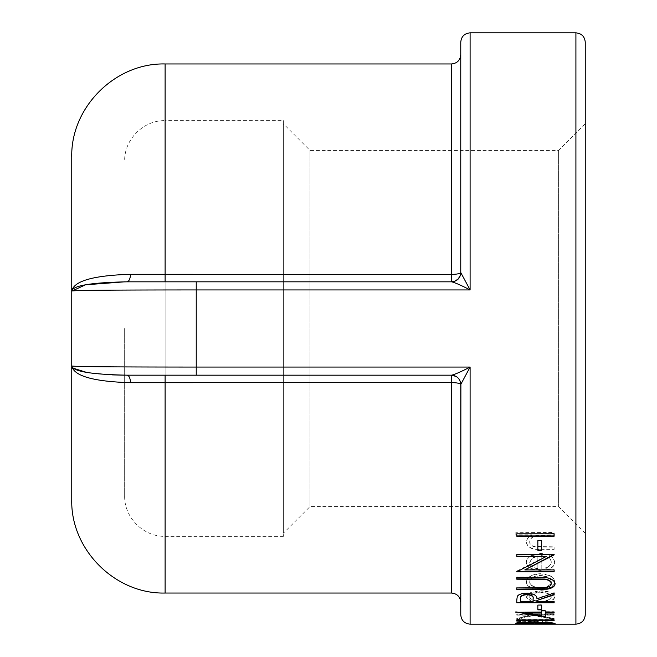 <?xml version="1.0" encoding="UTF-8"?>
<svg xmlns="http://www.w3.org/2000/svg" width="657" height="657" viewBox="0 0 657 657"><rect width="100%" height="100%" fill="white"/><g stroke="black" fill="none" stroke-linecap="round" stroke-linejoin="round"><path stroke-width="0.49" stroke-dasharray="3.29 2.46" d="M283.372 123.771L283.372 533.229L283.372 123.771L310.014 150.412L310.014 506.588L310.014 150.412L558.606 150.412L558.606 506.588L558.606 150.412L585.247 123.771L585.247 533.229L585.247 123.771M515.827 532.761L515.827 535.168L531.989 535.168C528.392 537.04 526.512 539.471 526.356 542.46C527.514 547.585 532.121 549.884 540.194 549.375L554.13 549.375L554.13 547.133L535.077 546.87C531.505 546.238 529.714 544.637 529.706 542.058C530.043 538.789 532.449 536.613 536.933 535.537L554.13 535.168L554.13 532.761L515.827 532.761L554.13 532.466L554.13 534.872L536.933 535.241C532.441 536.317 530.035 538.485 529.706 541.746C529.714 544.324 531.505 545.926 535.077 546.558L554.13 546.821L554.13 549.063L540.194 549.063C532.129 549.572 527.522 547.273 526.356 542.156C526.512 539.175 528.384 536.744 531.989 534.872L515.827 534.872L515.827 532.466M547.076 569.915C552.061 568.362 554.565 565.866 554.607 562.417C553.892 557.12 549.211 554.237 540.555 553.777L531.447 555.797C528.039 557.538 526.347 559.764 526.356 562.466C526.356 565.234 528.146 567.418 531.727 569.028L541.204 570.736L541.204 555.929C547.371 556.29 550.722 558.36 551.256 562.162C551.198 564.848 549.277 566.86 545.507 568.182L547.076 569.57C552.052 568.026 554.565 565.529 554.607 562.088C553.892 556.791 549.203 553.917 540.555 553.449L531.447 555.469C528.047 557.21 526.347 559.436 526.356 562.137C526.356 564.889 528.146 567.073 531.727 568.683L541.204 570.391L541.204 555.608C547.371 555.962 550.722 558.031 551.256 561.825C551.198 564.511 549.285 566.515 545.507 567.837L547.076 569.57M534.494 587.005C531.283 585.806 529.69 584.155 529.706 582.045C530.059 578.406 533.624 576.337 540.407 575.836C547.273 576.32 550.886 578.398 551.256 582.053C551.239 584.13 549.646 585.781 546.468 587.005L548.308 588.36C552.553 586.931 554.648 584.82 554.607 582.028C554.13 577.306 549.49 574.629 540.703 573.988C531.669 574.612 526.889 577.339 526.356 582.168C526.314 584.886 528.45 586.947 532.753 588.36L534.494 586.635C531.283 585.436 529.69 583.786 529.706 581.683C530.059 578.045 533.632 575.975 540.407 575.483C547.273 575.967 550.886 578.037 551.256 581.691C551.239 583.769 549.646 585.42 546.468 586.635L548.308 587.982C552.545 586.561 554.648 584.451 554.607 581.667C554.122 576.953 549.49 574.275 540.703 573.635C531.669 574.267 526.889 576.986 526.356 581.806C526.314 584.516 528.45 586.578 532.753 587.982L534.494 586.635M530.856 601.401L540.555 602.822C549.203 602.592 553.884 600.736 554.607 597.246C553.892 593.542 549.211 591.481 540.555 591.045L530.881 592.745L526.356 597.246L530.856 601.401L540.555 602.428C549.203 602.198 553.884 600.342 554.607 596.86C553.892 593.164 549.211 591.103 540.555 590.676L530.881 592.368L526.356 596.86L530.856 601.015M516.78 618.541L516.78 619.428L533.541 615.601L554.13 619.682L554.13 618.878L536.104 615.124L554.13 615.124L554.13 614.279L516.78 614.279L516.78 615.124L531.004 615.124L516.78 618.541L531.004 614.714L516.78 614.714L516.78 613.868L554.13 613.868L554.13 614.714L536.104 614.714L554.13 618.459L554.13 619.264L533.541 615.19L516.78 619.009L516.78 618.122M554.13 620.709L554.13 620.126L516.78 622.516L554.13 623.846L542.156 623.288L542.156 621.514L554.13 620.709L554.13 620.126M541.68 623.707L541.68 624.134L537.845 623.945L537.845 623.526L541.68 623.526L537.845 623.526M585.247 42.188L585.247 614.812M124.658 375.172L127.187 375.18C128.986 375.59 130.135 378.095 130.636 382.694C93.319 381.586 73.691 375.968 71.753 365.842L73.485 368.281M86.568 372.388L112.47 374.892M451.679 375.18C455.227 374.285 461.362 371.575 470.1 367.066L460.886 384.222C460.204 378.711 457.132 375.697 451.679 375.18L454.751 375.804L457.929 377.816L459.957 380.756L460.762 384.517A9.338 9.338 0 0 0 451.425 375.18L127.187 375.18L165.112 375.18L165.112 382.612L130.636 382.694M460.886 384.222L460.762 384.517A9.338 9.338 0 0 0 451.425 375.18L451.425 382.612L165.112 382.612L165.112 593.033M460.762 384.517A9.338 9.338 0 0 0 451.458 375.18L451.433 375.18A9.338 9.338 0 0 1 460.762 384.517L460.762 506.588L460.762 384.517A9.338 1.914 180 0 0 451.425 382.612L451.425 593.033M71.753 499.665L71.753 365.842C69.798 366.861 129.15 367.033 196.238 367.066L196.238 289.934C128.624 289.975 70.365 290.131 71.753 291.158C73.691 281.032 93.319 275.414 130.636 274.306L451.425 274.388L451.425 281.82L454.751 281.196L457.929 279.184L459.957 276.244L460.762 272.483L470.1 289.934C461.37 285.417 455.227 282.715 451.679 281.82C457.034 281.196 460.105 278.182 460.886 272.778M456.106 376.445L457.929 377.816L459.957 380.756M165.112 375.18L127.187 375.18M124.658 281.828L451.679 281.82L127.187 281.82C129.01 281.483 130.16 278.979 130.636 274.306M454.751 281.196L451.425 281.82A9.338 9.338 0 0 1 451.425 281.82A9.338 9.338 0 0 0 460.762 272.483L460.762 42.188M451.425 63.967L451.425 274.388A9.338 1.914 0 0 0 460.762 272.483L460.762 54.638M451.679 281.82L196.238 281.82L196.238 289.934L470.1 289.934L470.1 32.85M460.762 150.412L460.762 272.483A9.338 9.338 0 0 1 451.425 281.82M127.187 281.82L196.238 281.82M585.247 533.229L558.606 506.588L310.014 506.588L283.372 533.229M124.658 328.5L124.658 495.887L124.658 328.5M283.372 120.658L283.372 536.342L283.372 120.658L165.112 120.658L165.112 536.342L165.112 120.658C143.497 120.1 124.099 139.498 124.658 161.113M516.78 533.796L554.13 533.5L554.13 536.194M516.78 536.194L516.78 533.5M537.845 540.571L541.68 540.268L541.68 550.328M537.845 550.328L537.845 540.268M516.78 571.081L546.172 556.216M516.78 556.545L516.78 554.073L554.13 554.073M524.803 569.57L554.13 569.57L554.13 571.836M516.78 587.9L544.127 587.457C548.694 587.029 551.067 585.609 551.256 583.202M516.78 579.195L516.78 577.043L539.34 577.043C548.423 576.715 553.67 578.735 555.083 583.104L555.075 583.293M516.78 589.493L516.78 587.53M516.78 602.822L517.289 596.096C518.636 594.035 521.798 592.951 526.766 592.836C533.977 593.345 537.352 595.217 536.892 598.461L554.13 592.622L554.13 594.831M536.892 600.104L536.892 601.163L554.13 601.163L554.13 602.822M520.615 598.404L520.615 601.163L533.065 601.163L533.114 598.856M537.845 605.081L541.68 604.686L541.68 609.827M537.845 609.827L537.845 604.686M515.827 612.086L541.68 612.086M541.68 610.838L541.68 611.683M541.68 610.435L545.507 610.435L545.507 611.683L554.13 611.683L554.13 613.014M545.507 612.611L545.507 617.317M516.944 612.086L515.827 612.283M541.68 612.611L541.68 615.428L525.46 612.611M541.68 615.839L541.68 615.428M516.78 619.97L516.78 619.551L554.13 619.551L554.13 619.97L554.13 619.551M554.13 620.512L554.13 620.093M520.615 620.093L520.615 621.35M516.78 621.046L516.78 619.551M515.827 623.559L515.827 623.14C518.184 622.393 524.729 622.031 535.471 622.039C546.181 622.031 552.726 622.393 555.083 623.14L554.582 623.329M535.471 622.466L535.471 622.039M555.083 623.559L555.083 623.14M551.256 623.542L519.654 623.542M535.471 624.084L535.471 623.657M516.328 623.329L515.827 623.14M519.654 623.132L535.455 623.575L551.256 623.132M549.548 622.779L521.387 622.779M544.842 622.508L544.842 622.935M535.455 622.376L535.455 622.803M541.68 623.945L541.68 623.526M516.78 622.565L516.78 622.146L554.13 623.427L542.156 622.869L542.156 621.514M542.156 621.095L554.13 620.29M542.156 622.869L542.156 623.288M554.13 623.238L554.13 623.657M554.13 623.427L554.13 623.846M554.13 619.707L516.78 622.089M538.329 621.333L538.329 622.729L524.064 622.113L538.329 621.333L538.329 623.148L524.064 622.532L538.329 621.752M538.329 622.729L538.329 623.148M524.064 622.113L524.064 622.532M516.78 615.124L516.78 614.714M531.004 615.124L531.004 614.714M516.78 619.428L516.78 619.009M533.541 615.601L533.541 615.19M554.13 619.682L554.13 619.264M554.13 618.878L554.13 618.459M536.104 615.124L536.104 614.714M554.13 615.124L554.13 614.714M554.13 614.279L554.13 613.868M516.78 614.279L516.78 613.868M529.706 596.86C530.363 594.059 533.985 592.507 540.58 592.195C547.15 592.499 550.714 594.051 551.256 596.86C550.722 599.537 547.158 600.966 540.58 601.163C533.993 600.966 530.371 599.529 529.706 596.86L529.706 597.238C530.363 594.437 533.985 592.885 540.58 592.573C547.158 592.877 550.714 594.429 551.256 597.238C550.714 599.923 547.158 601.36 540.58 601.549C533.993 601.36 530.371 599.923 529.706 597.238M537.845 568.461C532.638 567.623 529.928 565.554 529.706 562.236L532.269 557.883L537.845 555.83L537.845 568.806C532.638 567.976 529.928 565.899 529.706 562.573L532.269 557.883M537.845 568.806L537.845 555.83M532.269 558.212L537.845 556.159M196.238 375.18L196.238 367.066L470.1 367.066L470.1 624.15M575.91 624.15L575.91 32.85M165.112 281.82L165.112 63.967M535.455 623.575L535.455 623.994M451.425 375.18L454.751 375.804M459.957 276.244L457.929 279.184M283.372 536.342L165.112 536.342C143.497 536.9 124.099 517.502 124.658 495.887M537.845 623.723L541.68 623.723"/><path stroke-width="0.99" d="M124.658 281.828L85.5 284.81L71.753 291.158C70.365 290.131 128.624 289.975 196.238 289.934L196.238 367.066L470.1 367.066C461.37 371.583 455.227 374.285 451.679 375.18C457.034 375.804 460.105 378.818 460.886 384.222L470.1 367.066L470.1 624.15L575.91 624.15C581.585 623.6 584.697 620.487 585.247 614.812L585.247 42.188C584.697 36.513 581.585 33.4 575.91 32.85L575.91 624.15M515.827 623.559C518.184 622.82 524.738 622.45 535.471 622.466C546.181 622.45 552.718 622.82 555.083 623.559L535.471 624.084L515.827 623.559M516.78 619.97L554.13 619.97L554.13 620.512L520.615 620.512L520.615 621.35L516.78 621.046L516.78 619.97M515.827 612.283L541.68 612.086L541.68 610.838L545.507 610.838L545.507 612.086L554.13 612.086L554.13 613.014L545.507 613.014L545.507 617.317L515.827 611.872M537.845 605.081L541.68 605.081L541.68 609.827L537.845 609.827L537.845 605.081M516.78 599.948L517.289 596.482C518.636 594.413 521.798 593.328 526.766 593.214C533.985 593.731 537.36 595.603 536.892 598.847L554.13 593L554.13 594.831L536.892 600.498L536.892 601.549L554.13 601.549L554.13 602.822L516.78 602.822L516.78 599.948M516.78 587.9L544.127 587.826C548.694 587.399 551.067 585.978 551.256 583.564C551.018 581.445 548.923 580.057 544.957 579.4L516.78 579.195L516.78 577.404L539.34 577.404C548.431 577.076 553.679 579.096 555.083 583.473C555.058 586.34 552.43 588.237 547.207 589.181L516.78 589.493L516.78 587.9M554.13 554.393L516.78 554.393L516.78 556.545L546.172 556.545L516.78 571.836L554.13 571.836L554.13 569.915L524.803 569.915L554.13 554.393L554.13 554.886L524.803 569.915M537.845 540.571L541.68 540.571L541.68 550.328L537.845 550.328L537.845 540.571M516.78 533.796L554.13 533.796L554.13 536.194L516.78 536.194L516.78 533.796M73.485 368.281L86.568 372.388M112.47 374.892L124.658 375.172M165.112 375.18L165.112 593.033C115.23 594.314 70.463 549.556 71.753 499.665L71.753 365.842C73.691 375.968 93.319 381.586 130.636 382.694L451.425 382.612A9.338 1.914 180 0 1 460.762 384.517L460.762 614.812L460.886 384.222M71.753 291.158L71.753 365.842L71.753 291.158C72.607 285.631 91.085 282.518 127.187 281.82C128.986 281.41 130.135 278.905 130.636 274.306C93.319 275.414 73.691 281.032 71.753 291.158L71.753 157.335L71.753 291.158M165.112 593.033L451.425 593.033L451.425 375.18L456.106 376.445M459.957 380.756L458.791 378.785L459.957 380.756L460.762 384.517M451.679 375.18L196.238 375.18L196.238 367.066C128.624 367.025 70.365 366.869 71.753 365.842C72.607 371.369 91.085 374.482 127.187 375.18C129.01 375.517 130.16 378.021 130.636 382.694M451.425 375.18A9.338 9.338 0 0 1 451.458 375.18L454.751 375.804M127.187 375.18L196.238 375.18M451.679 281.82L196.238 281.82L196.238 289.934L470.1 289.934L460.886 272.778C460.204 278.289 457.132 281.303 451.679 281.82C455.227 282.715 461.362 285.425 470.1 289.934L470.1 32.85C464.433 33.4 461.321 36.513 460.762 42.188L460.762 272.483A9.338 1.914 0 0 1 451.425 274.388L130.636 274.306M460.886 272.778L460.762 272.483A9.338 9.338 0 0 1 451.458 281.82L451.425 63.967C457.1 63.417 460.212 60.304 460.762 54.638L460.762 150.412M451.425 281.82L454.751 281.196L457.929 279.184L459.957 276.244L460.762 272.483A9.338 9.338 0 0 1 451.458 281.82L454.751 281.196M196.238 281.82L127.187 281.82M554.13 535.898L516.78 535.898M541.68 550.008L537.845 550.008M516.78 571.434L554.13 571.483M546.172 556.545L516.78 556.216M551.256 583.564L551.256 583.202C551.018 581.084 548.915 579.696 544.957 579.039L516.78 578.833M555.083 583.104C555.058 585.97 552.43 587.867 547.207 588.803L516.78 589.115M554.13 594.445L536.892 600.498M554.13 602.428L516.78 602.428M533.114 598.856L533.114 598.47C533.763 596.186 531.653 594.799 526.758 594.314C521.97 594.815 519.917 596.178 520.615 598.404L520.615 601.549L533.065 601.549L533.114 598.847C533.763 596.556 531.644 595.168 526.758 594.692C521.97 595.185 519.925 596.548 520.615 598.79L520.615 598.404M541.68 609.425L537.845 609.425M554.13 612.611L545.507 613.014M545.507 616.907L516.944 612.086M541.68 613.014L525.46 612.611L541.68 615.839L541.68 613.014L525.46 613.014M554.13 619.97L520.615 620.093L520.615 620.512M520.615 620.931L516.78 620.627M554.582 623.329L535.455 622.803C527.111 622.77 521.839 623.025 519.654 623.55L516.328 623.329M535.471 624.084L535.471 623.657M521.387 622.779L519.654 623.55L535.455 623.994L551.256 623.55L549.548 622.779M544.842 622.508L544.842 622.935M535.455 622.376L535.455 622.803M165.112 281.82L165.112 63.967L451.425 63.967M470.1 32.85L575.91 32.85M451.425 593.033C457.1 593.583 460.212 596.696 460.762 602.362M470.1 624.15C464.433 623.6 461.321 620.487 460.762 614.812M459.957 276.244L457.929 279.184M165.112 63.967C115.23 62.686 70.463 107.444 71.753 157.335"/></g></svg>
